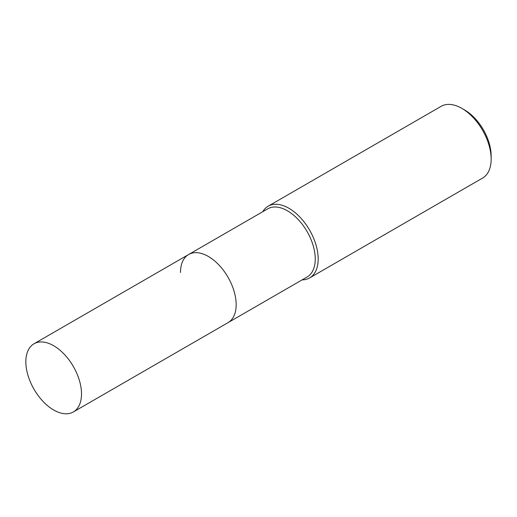 <?xml version="1.0" encoding="UTF-8"?>
<svg xmlns="http://www.w3.org/2000/svg" width="517" height="517" viewBox="0 0 517 517"><rect width="100%" height="100%" fill="white"/><g stroke="black" fill="none" stroke-linecap="round" stroke-linejoin="round"><path stroke-width="0.78" d="M73.356 411.946A39.357 22.722 -120 0 0 81.505 393.935A39.357 22.722 -120 0 0 64.328 354.326A39.357 22.722 -120 0 0 33.999 343.779A39.357 22.722 -120 0 0 25.85 361.797A39.357 22.722 -120 0 0 43.027 401.405A39.357 22.722 -120 0 0 73.356 411.946L228.003 322.666A39.357 22.722 -120 0 0 236.159 304.649A39.357 22.722 -120 0 1 228.003 322.666L307.098 277.002A39.357 22.722 -120 0 0 315.247 258.985A39.357 22.722 -120 0 0 298.07 219.376A39.357 22.722 -120 0 0 267.741 208.836L188.647 254.5A39.357 22.722 -120 0 0 180.498 272.511M188.647 254.5A39.357 22.722 -120 0 1 218.975 265.04A39.357 22.722 -120 0 1 236.159 304.649A39.357 22.722 -120 0 0 218.975 265.04A39.357 22.722 -120 0 0 188.647 254.5L33.999 343.779M302.096 279.891A41.425 23.918 -120 0 0 309.599 277.946A41.425 23.918 -120 0 0 318.181 258.985A41.425 23.918 -120 0 0 300.093 217.295A41.425 23.918 -120 0 0 268.168 206.193A41.425 23.918 -120 0 0 262.739 211.724M461.855 108.383L464.647 109.992A37.483 21.643 -120 0 1 491.15 155.895L491.15 159.12A41.425 23.918 -120 0 0 461.855 108.383A41.425 23.918 -120 0 0 441.143 106.328L268.168 206.193M309.599 277.946L482.568 178.081A41.425 23.918 -120 0 0 491.15 159.12"/></g></svg>
